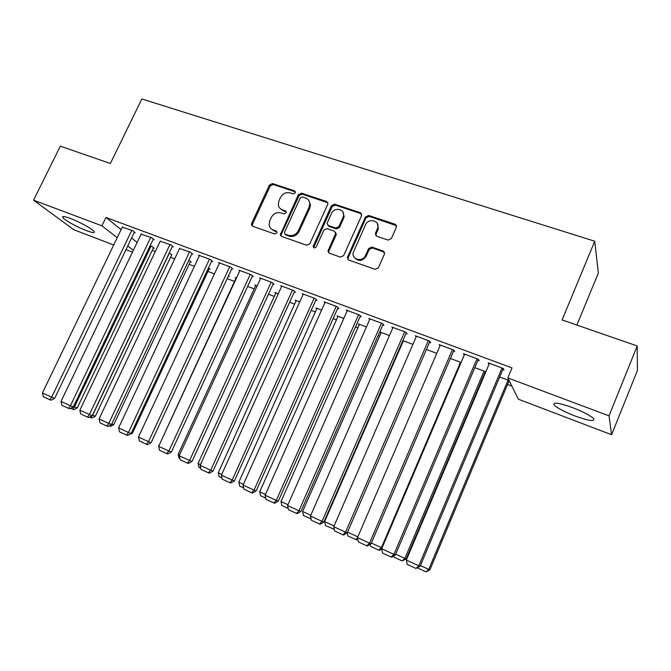<?xml version="1.0" encoding="UTF-8"?>
<svg xmlns="http://www.w3.org/2000/svg" width="671" height="671" viewBox="0 0 671 671"><rect width="100%" height="100%" fill="white"/><g stroke="black" fill="none" stroke-linecap="round" stroke-linejoin="round"><path stroke-width="1.01" d="M295.29 192.854L294.519 190.866L272.493 183.56L269.448 185.003L251.642 223.393L251.466 224.869L252.699 226.253L274.682 233.994L276.838 232.988L276.989 232.091L276.075 230.958L273.206 229.952C270.916 229.063 269.549 227.41 269.105 224.986L269.742 220.725L271.235 217.496C273.558 213.462 276.838 211.927 281.065 212.892L283.934 213.873L286.089 212.866L286.24 212.044L285.318 210.853L282.449 209.88C280.042 208.958 278.658 207.222 278.289 204.655L278.96 200.746L280.444 197.534C282.759 193.525 286.031 191.981 290.266 192.912L293.135 193.869L295.29 192.854M295.416 191.889L273.248 184.517L270.22 185.951L252.447 224.265L252.397 226.127M276.938 231.864L273.978 230.824L273.206 229.952M286.207 211.818L283.196 210.786L282.449 209.88M574.955 415.961C564.42 411.835 557.5 408.203 554.212 405.083C552.527 401.887 558.649 402.726 572.581 407.624C583.267 411.793 590.279 415.458 593.6 418.595C595.118 421.807 588.903 420.935 574.955 415.961M86.643 230.698C77.777 227.402 64.634 220.197 62.839 217.605C61.782 215.945 64.223 216.196 70.161 218.352C79.128 221.665 92.422 228.979 94.125 231.495C95.165 233.181 92.673 232.912 86.643 230.698M388.081 240.067L391.344 238.582L396.435 227.083L395.102 224.24L368.664 215.466L365.452 216.943L347.31 257.572L348.694 260.038L375.089 269.323L378.36 267.846L384.558 253.864L383.225 250.996L371.851 247.087L368.614 248.564L365.586 255.357C362.793 262.403 351.336 259.769 353.231 252.556L365.502 224.802C368.371 217.58 380.214 220.6 377.739 227.964L375.341 233.542L376.699 236.217L388.081 240.067M507.838 377.924L609.025 415.844L611.591 434.733L518.373 399.203L507.838 377.924L512.032 367.918L105.951 217.471L101.917 225.808L117.207 237.719M113.709 244.974L73.927 229.809L33.55 200.184L60.348 146.161L110.379 163.489L141.849 98.964L594.749 241.225L562.088 319.941L637.198 345.959L609.025 415.844M33.55 200.184L101.917 225.808M327.716 204.387L327.926 203.59L326.559 201.501L301.489 193.181L298.402 194.632L280.327 234.783L281.635 236.444L306.664 245.242L309.801 243.799L327.716 204.387M334.628 204.177L360.369 212.715L361.585 215.659L343.619 255.659L340.415 257.119L329.352 253.227L327.968 251.021L335.676 233.365L334.301 231.126L327.029 228.635L323.875 230.094L316.284 246.836C314.833 248.379 313.776 248.245 313.114 246.433L331.482 205.645L334.628 204.177L335.274 205.108L360.973 213.646L360.369 212.715M576.875 325.066L598.339 273.072L594.749 241.225M477.911 360.319L479.144 360.78L478.23 359.17L463.435 353.667L464.273 355.043M484.898 372.598L485.435 372.799M474.808 367.641L485.25 371.566L485.653 372.279M429.515 342.302L430.707 342.747L429.541 341.061L415.282 335.76L416.137 336.943M426.421 349.474L436.779 353.365M382.847 324.923L383.997 325.351L382.596 323.598L368.832 318.482L369.704 319.53M389.457 335.592L380.13 332.086L380.969 333.101M337.807 308.148L338.914 308.559L337.295 306.756L324.018 301.816L324.881 302.755M343.804 318.448L336.959 315.873L337.79 316.779M294.309 291.952L295.374 292.355L293.562 290.493L280.73 285.72L281.585 286.576M299.744 301.9L295.198 300.197L296.028 301.019M252.279 276.301L253.311 276.687L251.306 274.775L238.91 270.17L239.748 270.95M257.178 285.913L254.804 285.024L255.617 285.787M211.642 261.17L212.64 261.547L210.468 259.585L198.473 255.131L199.304 255.861M228.333 276.133L229.306 276.502L228.501 275.773L151.42 441.988M172.338 246.534L173.303 246.894L170.962 244.898L160.176 241.266M190.27 261.824L191.21 262.176L188.794 260.239M134.292 232.367L135.223 232.72L132.732 230.681L122.298 227.142M153.391 247.96L154.296 248.295L151.99 246.416L150.145 245.72M105.951 217.471L121.107 229.616M131.583 238.004L137.119 242.432M152.225 250.4L155.278 251.558M170.518 257.303L174.678 258.872M189.105 264.315L194.397 266.312M207.985 271.436L214.452 273.877M227.159 278.666L234.473 281.426M247.633 286.391L254.2 288.865M268.459 294.242L274.246 296.431M289.646 302.235L294.628 304.114M311.193 310.363L315.345 311.931M333.118 318.633L336.414 319.874M355.437 327.054L357.828 327.96M378.142 335.617L379.618 336.171M401.266 344.34L401.778 344.533M483.699 375.433L484.236 375.634M507.553 384.433L511.864 386.06M171.684 254.837L169.31 252.917M153.156 239.396L154.112 239.748L151.696 237.735L141.086 234.145M209.151 268.92L210.107 269.281L208.505 267.88M191.831 253.789L192.812 254.158L190.547 252.187L179.576 248.505M236.435 278.13L235.093 277.618L235.898 278.356M231.789 268.677L232.803 269.054L230.715 267.117L218.52 262.587L219.358 263.342M278.272 293.839L274.833 292.548L275.655 293.344M273.114 284.059L274.162 284.454L272.25 282.566L259.643 277.878L260.491 278.7M321.577 310.103L315.907 307.972L316.737 308.836M315.865 299.979L316.955 300.39L315.236 298.553L302.185 293.697L303.049 294.594M366.425 326.945L358.364 323.917L359.195 324.865M360.126 316.46L361.25 316.88L359.74 315.102L346.228 310.077L347.092 311.067M402.726 340.985L403.112 341.472M402.877 340.633L412.9 344.399M405.972 333.529L407.138 333.965L405.854 332.254L391.847 327.045L392.711 328.153M450.392 358.473L461.094 362.491M453.495 351.227L454.703 351.679L453.663 350.027L439.136 344.626L439.991 345.9M508.752 381.564L509.843 381.975M499.669 376.985L509.13 380.532M502 368.01L418.821 565.812L420.113 566.274L503.25 368.471L488.186 362.868L489 364.378M503.258 368.471L504.038 370.048L502.78 369.578M313.86 247.725L313.114 246.433M637.198 345.959L637.45 370.384L611.591 434.733M132.472 252.128L125.997 249.654M127.767 245.955L133.353 250.308M280.059 208.404L283.196 210.786M271 228.626L273.978 230.824M327.834 202.759L302.202 194.129L299.115 195.58L281.292 234.397L281.25 236.259M302.42 196.964L300.256 197.979L284.571 232.166L284.42 233.013L285.351 234.204L288.404 235.278C292.69 236.284 296.012 234.749 298.36 230.656L309.096 207.171L309.792 204.101C309.683 201.09 308.249 199.052 305.481 197.987L302.42 196.964M285.225 234.154L286.098 235.068L285.351 234.204M308.878 200.663L310.488 205.024L309.792 208.094L299.081 231.537C296.741 235.613 293.428 237.148 289.142 236.142L286.098 235.068M361.703 214.057L360.973 213.646M335.559 232.334L336.129 234.959L328.849 251.088L328.798 252.933M335.274 205.108L332.137 206.576L313.81 247.28M343.015 217.379L343.535 215.626C344.835 208.756 334.041 206.878 331.407 213.479L327.045 223.426L328.429 225.557L335.693 228.031L338.863 226.572L343.015 217.379L343.653 218.293L344.164 216.54L342.94 212.12M327.842 225.246L329.092 226.446L328.429 225.557M343.653 218.293L339.509 227.469L336.339 228.928L329.092 226.446M377.412 223.678L378.301 228.861L375.911 234.431L375.928 235.756M354.523 257.698C358.599 261.74 362.483 261.237 366.181 256.205L365.586 255.357M384.584 252.33L372.439 247.951L369.201 249.419L366.181 256.205M396.502 225.691L369.243 216.389L366.039 217.865L348.115 257.857L348.064 259.694M151.076 246.072L74.506 406.794L77.232 407.943L153.525 247.666M73.575 406.366L74.506 406.794L72.686 409.226L70.665 408.303M77.232 407.943L73.776 409.687L72.686 409.226M131.793 230.329L51.684 397.173L54.636 398.415L134.435 232.065M122.441 226.857L42.441 392.921L51.684 397.173L49.83 399.723L43.363 396.746L42.441 392.921M54.636 398.415L51.013 400.218L49.83 399.723M169.444 252.967L92.673 415.131L95.332 416.255L171.826 254.535M92.539 415.072L90.811 417.572L89.62 417.026M95.332 416.255L91.877 418.016L90.811 417.572M111.831 423.896L113.726 424.693L190.421 261.505M113.726 424.693L110.27 426.479L108.895 425.9M109.641 425.515L109.222 426.051M150.74 237.375L70.405 405.77L73.282 406.978L153.307 239.077M141.229 233.844L61.002 401.451L70.405 405.77L68.501 408.329L61.933 405.301L61.002 401.451M73.282 406.978L69.658 408.807L68.501 408.329M169.989 244.538L89.436 414.51L92.246 415.693L172.489 246.207M160.327 240.939L79.883 410.124L89.436 414.51L87.482 417.077L80.805 413.999L79.883 410.124M92.246 415.693L88.614 417.538L87.482 417.077M131.457 432.87L132.422 433.273L209.31 268.585M132.422 433.273L128.53 434.909M189.566 251.818L108.794 423.401L111.529 424.542L191.99 253.445M179.736 248.161L99.073 418.939L108.794 423.401L106.79 425.968L99.996 422.839L99.073 418.939M111.529 424.542L107.888 426.421L106.79 425.968M209.461 259.216L128.48 432.443L131.13 433.55L211.818 260.801M199.472 255.5L118.591 427.905L128.48 432.443L126.425 435.018L119.513 431.839L118.591 427.905M131.13 433.55L127.49 435.454L126.425 435.018M158.985 445.569L236.066 277.987M158.624 445.401L158.775 446.039M229.692 266.739L148.509 441.644L151.076 442.709L231.973 268.283M219.534 262.965L138.452 437.022L148.509 441.644L146.395 444.227L139.367 440.981L138.452 437.022M151.076 442.709L147.435 444.647L146.395 444.227M179.543 454.997L178.176 454.376L255.794 285.401M179.836 458.561L179.04 458.192L178.176 454.376M250.266 274.389L168.882 451.004L171.365 452.028L252.472 275.882M239.941 270.547L158.65 446.307L168.882 451.004L166.718 453.588L159.564 450.291L158.65 446.307M171.365 452.028L167.716 453.99L166.718 453.588M200.453 464.6L198.046 463.493L275.848 292.925M200.755 468.19L198.91 467.343L198.046 463.493M221.74 474.372L218.26 472.77L296.23 300.583M222.034 477.987L219.123 476.645L218.26 472.77M243.405 484.311L238.809 482.206L316.947 308.366M243.699 487.96L239.673 486.106L238.809 482.206M265.464 494.435L259.719 491.801L338.016 316.276M265.75 498.117L260.574 495.735L259.719 491.801M287.926 504.743L280.99 501.564L359.438 324.319M288.211 508.459L281.837 505.523L280.99 501.564M310.799 515.244L302.629 511.495L381.229 332.506M311.076 518.985L303.477 515.487L302.629 511.495M334.099 525.938L324.647 521.602L403.397 340.826M334.284 529.26L325.494 525.619L324.647 521.602M334.099 528.404L333.294 529.209M347.536 532.103L357.836 536.834M357.769 539.014L356.452 539.82L347.897 535.936L347.251 532.774M357.551 537.941L355.84 539.593M460.507 362.273L381.438 547.662L382.042 547.888M371.373 543.04L381.438 547.662L378.788 550.161L370.711 546.437L370.266 544.248M381.707 548.912L379.367 550.371L378.788 550.161M271.193 282.172L189.608 460.524L192.007 461.505L273.315 283.615M280.99 234.045L280.436 235.253M260.692 278.264L179.199 455.743L189.608 460.524L187.385 463.116L180.113 459.761L179.199 455.743M192.007 461.505L188.358 463.502L187.385 463.116M292.481 290.09L210.711 470.22L213.017 471.159L294.519 291.474M281.795 286.114L200.109 465.347L210.711 470.22L208.429 472.812L201.023 469.398L200.109 465.347M213.017 471.159L209.36 473.181L208.429 472.812M314.145 298.142L232.183 480.084L234.397 480.973L316.1 299.467M303.267 294.099L221.396 475.127L232.183 480.084L229.843 482.675L222.302 479.203L221.396 475.127M234.397 480.973L230.732 483.028L229.843 482.675M336.179 306.345L254.041 490.124L256.154 490.971L338.05 307.595M325.116 302.227L243.061 485.074L254.041 490.124L251.642 492.724L243.967 489.184L243.061 485.074M256.154 490.971L252.489 493.059L251.642 492.724M358.616 314.682L276.301 500.348L278.306 501.145L360.394 315.865M347.352 310.497L265.12 495.206L276.301 500.348L273.835 502.948L266.018 499.35L265.12 495.206M278.306 501.145L274.64 503.267L273.835 502.948M381.438 323.17L298.964 510.757L300.868 511.503L383.133 324.269M369.973 318.91L287.582 505.523L298.964 510.757L296.431 513.365L288.471 509.7L287.582 505.523M300.868 511.503L297.194 513.659L296.431 513.365M404.68 331.818L322.046 521.359L323.841 522.055L406.282 332.824M393.013 327.473L310.455 516.033L322.046 521.359L319.446 523.976L311.344 520.235L310.455 516.033M323.841 522.055L320.168 524.244L319.446 523.976M428.35 340.616L345.565 532.162L347.234 532.799L429.859 341.514M416.465 336.196L333.755 526.735L345.565 532.162L342.889 534.779L334.636 530.971L333.755 526.735M347.234 532.799L343.569 535.03L342.889 534.779M452.447 349.583L369.528 543.166L371.071 543.753L453.864 350.354M440.344 345.079L357.492 537.639L369.528 543.166L366.777 545.783L358.364 541.908L357.492 537.639M371.071 543.753L367.406 546.018L366.777 545.783M484.059 371.122L404.881 558.423L406.181 558.901L485.301 371.65M395.664 554.196L404.881 558.423L402.164 560.914L393.936 557.131L393.692 555.949M406.181 558.901L402.164 560.914M476.989 358.708L393.936 554.38L395.362 554.909L478.331 359.337M464.659 354.12L381.673 548.744L393.936 554.38L391.118 557.005L382.545 553.055L381.673 548.744M395.362 554.909L391.696 557.207L391.118 557.005M508.039 380.121L428.744 569.377L429.926 569.796L509.163 380.6M420.415 565.552L428.744 569.377L425.959 571.877L417.555 567.909M429.926 569.796L425.959 571.877M489.436 363.338L406.324 560.067L418.821 565.812L415.928 568.438L407.188 564.412L406.324 560.067M420.113 566.274L415.928 568.438M295.24 191.814L294.519 190.866M276.838 231.822L276.075 230.958M286.064 211.768L285.318 210.853M252.447 224.265L251.642 223.393M270.22 185.951L269.448 185.003M273.248 184.517L272.493 183.56M281.292 234.397L280.537 233.525M299.115 195.58L298.402 194.632M302.202 194.129L301.489 193.181M327.222 202.432L326.559 201.501M289.142 236.142L288.404 235.278M299.081 231.537L298.36 230.656M309.792 208.094L309.096 207.171M328.849 251.088L328.178 250.241M336.129 234.959L335.475 234.078M313.961 246.626L313.265 245.779M332.137 206.576L331.482 205.645M336.339 228.928L335.693 228.031M339.509 227.469L338.863 226.572M376.028 234.112L375.458 233.214M377.991 229.708L377.429 228.803M369.201 249.419L368.614 248.564M372.439 247.951L371.851 247.087M383.787 251.851L383.225 250.996M348.115 257.857L347.486 257.018M366.039 217.865L365.452 216.943M369.243 216.389L368.664 215.466M395.638 225.154L395.102 224.24M396.293 225.188L395.504 224.928M62.839 217.605L63.376 216.507M252.271 225.741L251.466 224.869M281.082 235.647L280.327 234.783M310.488 205.024L309.792 204.101M328.639 251.868L327.968 251.021M336.33 234.246L335.676 233.365M344.164 216.54L343.535 215.626M375.911 234.431L375.341 233.542M378.301 228.861L377.739 227.964M347.939 258.41L347.31 257.572"/></g></svg>
